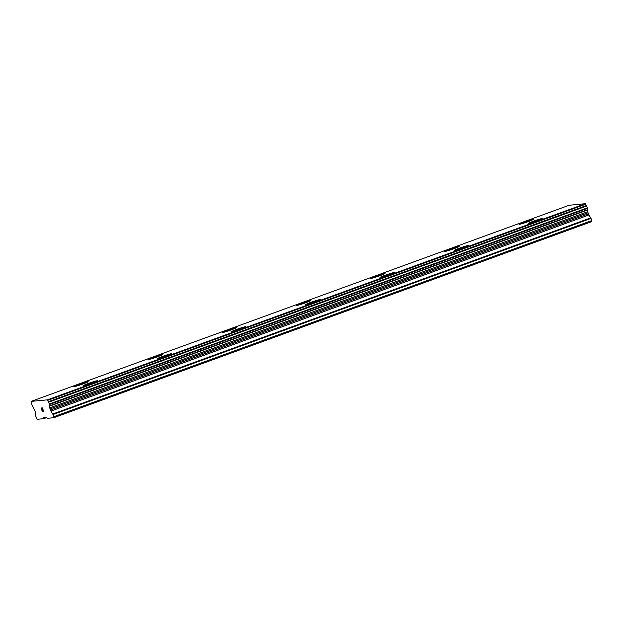 <?xml version="1.0" encoding="UTF-8"?>
<svg xmlns="http://www.w3.org/2000/svg" width="623" height="623" viewBox="0 0 623 623"><rect width="100%" height="100%" fill="white"/><g stroke="black" fill="none" stroke-linecap="round" stroke-linejoin="round"><path stroke-width="0.93" d="M528.397 223.447A7.647 0.483 160.9 0 1 533.662 221.142A7.647 0.483 160.9 0 1 542.843 218.447A7.647 0.483 160.9 0 1 537.579 220.752A7.647 0.483 160.9 0 1 528.39 223.439A7.647 0.483 160.9 0 1 533.654 221.126A7.647 0.483 160.9 0 1 542.843 218.432M454.19 250.501A7.647 0.483 160.9 0 1 459.455 248.195A7.647 0.483 160.9 0 1 468.636 245.501A7.647 0.483 160.9 0 1 463.372 247.806A7.647 0.483 160.9 0 1 454.183 250.493A7.647 0.483 160.9 0 1 459.447 248.18A7.647 0.483 160.9 0 1 468.636 245.485M379.975 277.546A7.647 0.483 160.9 0 1 385.24 275.234A7.647 0.483 160.9 0 1 394.429 272.539A7.647 0.483 160.9 0 1 389.165 274.86A7.647 0.483 160.9 0 1 379.975 277.546A7.647 0.483 160.9 0 1 385.248 275.249A7.647 0.483 160.9 0 1 394.429 272.555M305.776 304.608A7.647 0.483 160.9 0 1 311.041 302.303A7.647 0.483 160.9 0 1 320.222 299.601A7.647 0.483 160.9 0 1 314.958 301.906A7.647 0.483 160.9 0 1 305.768 304.6A7.647 0.483 160.9 0 1 311.033 302.287A7.647 0.483 160.9 0 1 320.222 299.593M231.569 331.662A7.647 0.483 160.9 0 1 236.833 329.357A7.647 0.483 160.9 0 1 246.015 326.654A7.647 0.483 160.9 0 1 240.751 328.96A7.647 0.483 160.9 0 1 231.561 331.654A7.647 0.483 160.9 0 1 236.826 329.341A7.647 0.483 160.9 0 1 246.015 326.647M157.362 358.716A7.647 0.483 160.9 0 1 162.626 356.411A7.647 0.483 160.9 0 1 171.808 353.708A7.647 0.483 160.9 0 1 166.543 356.013A7.647 0.483 160.9 0 1 157.354 358.708A7.647 0.483 160.9 0 1 162.619 356.387A7.647 0.483 160.9 0 1 171.808 353.7M83.155 385.769A7.647 0.483 160.9 0 1 88.419 383.464A7.647 0.483 160.9 0 1 97.609 380.762A7.647 0.483 160.9 0 1 92.336 383.067A7.647 0.483 160.9 0 1 83.147 385.762A7.647 0.483 160.9 0 1 88.419 383.441A7.647 0.483 160.9 0 1 97.601 380.754M518.982 224.35A7.647 0.483 160.9 0 1 524.247 222.045A7.647 0.483 160.9 0 1 533.428 219.343A7.647 0.483 160.9 0 1 528.164 221.648A7.647 0.483 160.9 0 1 518.975 224.335A7.647 0.483 160.9 0 1 524.239 222.022A7.647 0.483 160.9 0 1 533.428 219.335M444.775 251.396A7.647 0.483 160.9 0 1 450.04 249.099A7.647 0.483 160.9 0 1 459.221 246.397A7.647 0.483 160.9 0 1 453.957 248.702A7.647 0.483 160.9 0 1 444.767 251.388A7.647 0.483 160.9 0 1 450.032 249.075A7.647 0.483 160.9 0 1 459.221 246.389M370.568 278.45A7.647 0.483 160.9 0 1 375.833 276.145A7.647 0.483 160.9 0 1 385.014 273.45A7.647 0.483 160.9 0 1 379.75 275.755A7.647 0.483 160.9 0 1 370.56 278.442A7.647 0.483 160.9 0 1 375.825 276.129A7.647 0.483 160.9 0 1 385.014 273.442M296.353 305.496A7.647 0.483 160.9 0 1 301.618 303.183A7.647 0.483 160.9 0 1 310.807 300.496A7.647 0.483 160.9 0 1 305.543 302.809A7.647 0.483 160.9 0 1 296.353 305.496A7.647 0.483 160.9 0 1 301.625 303.199A7.647 0.483 160.9 0 1 310.807 300.504M222.154 332.557A7.647 0.483 160.9 0 1 227.418 330.252A7.647 0.483 160.9 0 1 236.6 327.558A7.647 0.483 160.9 0 1 231.335 329.863A7.647 0.483 160.9 0 1 222.146 332.55A7.647 0.483 160.9 0 1 227.411 330.237A7.647 0.483 160.9 0 1 236.6 327.55M147.947 359.611A7.647 0.483 160.9 0 1 153.211 357.306A7.647 0.483 160.9 0 1 162.393 354.612A7.647 0.483 160.9 0 1 157.128 356.917A7.647 0.483 160.9 0 1 147.939 359.603A7.647 0.483 160.9 0 1 153.203 357.291A7.647 0.483 160.9 0 1 162.393 354.604M73.74 386.665A7.647 0.483 160.9 0 1 79.004 384.36A7.647 0.483 160.9 0 1 88.193 381.665A7.647 0.483 160.9 0 1 82.921 383.97A7.647 0.483 160.9 0 1 73.732 386.657A7.647 0.483 160.9 0 1 79.004 384.344A7.647 0.483 160.9 0 1 88.186 381.65M41.211 408.104L41.702 408.057L41.211 408.104L42.045 409.716M41.78 409.739L42.839 411.328L42.278 411.382L41.071 407.878L41.702 408.057M41.071 407.878L42.286 411.382L42.831 411.328M42.193 407.769L42.917 408.766L43.213 411.055L43.812 411.235L43.158 411.297L42.839 408.75L42.45 407.987L42.372 408.672M42.271 408.003L43.166 411.297L43.812 411.235M47.722 400.348A2.04 0.506 70 0 0 48.469 401.64L49.458 404.491A2.04 0.506 70 0 0 49.622 405.799L49.801 407.816A1.628 0.405 70 0 0 50.05 408.914L50.44 410.02A1.628 0.405 70 0 0 50.938 411.094L53.025 414.536L53.851 417.698L47.317 418.329L46.717 417.387L43.579 417.69L43.657 418.679L37.115 419.302L35.768 416.18L35.418 412.574A1.628 0.405 70 0 0 35.161 411.476L34.779 410.37A1.628 0.405 70 0 0 34.281 409.295L33.105 407.38A2.04 0.506 70 0 0 32.373 406.126L31.391 403.276A2.04 0.506 70 0 0 31.22 401.921L31.15 401.391L47.434 399.841L47.722 400.348L585.713 204.212L585.425 203.698L569.149 205.255L31.15 401.391M53.851 417.698L591.85 221.562L591.025 218.393L588.93 214.958A1.628 0.405 70 0 1 588.431 213.884L588.05 212.778A1.628 0.405 70 0 1 587.793 211.68L587.614 209.663A2.04 0.506 70 0 1 587.45 208.355L586.461 205.504A2.04 0.506 70 0 1 585.713 204.212M53.78 416.717L591.78 220.581M49.676 406.134L587.676 209.99M49.622 405.799L587.614 209.663M47.434 399.841L585.425 203.698M43.657 418.679L46.811 417.527M53.025 414.536L591.025 218.393M52.776 413.999L590.775 217.855M50.938 411.094L588.93 214.958M50.44 410.02L588.431 213.884M50.05 408.914L588.05 212.778M49.801 407.816L587.793 211.68M49.458 404.491L587.45 208.355M49.365 403.961L587.364 207.825M48.742 402.154L586.734 206.018M48.469 401.64L586.461 205.504M47.582 400.075L585.573 203.931"/></g></svg>
